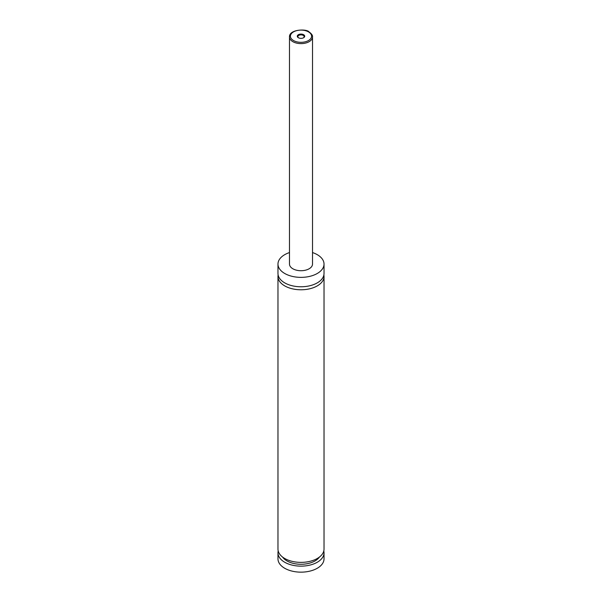 <?xml version="1.0" encoding="UTF-8"?>
<svg xmlns="http://www.w3.org/2000/svg" width="602" height="602" viewBox="0 0 602 602"><rect width="100%" height="100%" fill="white"/><g stroke="black" fill="none" stroke-linecap="round" stroke-linejoin="round"><path stroke-width="0.9" d="M312.513 252.562A23.026 13.297 180 0 1 317.284 254.676A23.026 13.297 180 0 1 324.026 264.075L324.026 273.474A23.026 13.297 180 0 1 309.812 285.754A23.026 13.297 180 0 1 284.716 282.872A23.026 13.297 180 0 1 277.973 273.474L277.973 264.075A23.026 13.297 180 0 1 289.487 252.562M323.876 274.979A23.026 13.297 180 0 1 324.026 276.484A23.026 13.297 180 0 1 309.812 288.764A23.026 13.297 180 0 1 284.716 285.882A23.026 13.297 180 0 1 277.973 276.484A23.026 13.297 180 0 1 278.124 274.979M298.381 37.73A3.71 2.137 0 0 0 303.619 37.73A3.71 2.137 0 0 0 303.619 34.705A3.71 2.137 0 0 0 298.381 34.705A3.71 2.137 0 0 0 298.381 37.73L298.381 37.73M303.4 37.843A3.13 1.806 0 0 0 304.13 36.684A3.13 1.806 0 0 0 303.212 35.405A3.13 1.806 0 0 0 299.804 35.014A3.13 1.806 0 0 0 297.87 36.684A3.13 1.806 0 0 0 298.6 37.843M312.513 36.97L312.513 264.075A11.513 6.645 180 0 1 305.402 270.215A11.513 6.645 180 0 1 292.858 268.77A11.513 6.645 180 0 1 289.487 264.075L289.487 36.97A11.513 6.645 180 0 0 292.858 41.666A11.513 6.645 180 0 0 305.402 43.111A11.513 6.645 180 0 0 312.513 36.97C312.807 35.473 311.618 33.765 308.946 31.846C306.847 28.73 289.02 29.174 289.487 36.97M324.026 264.075A23.026 13.297 180 0 1 309.812 276.356A23.026 13.297 180 0 1 284.716 273.474A23.026 13.297 180 0 1 277.973 264.075M324.026 276.484L324.026 549.084A23.026 13.297 180 0 1 309.812 561.365A23.026 13.297 180 0 1 284.716 558.483A23.026 13.297 180 0 1 277.973 549.084L277.973 276.484M319.391 557.083A19.798 11.43 180 0 1 301 564.277A19.798 11.43 180 0 1 282.609 557.083M323.793 550.965A23.026 13.297 180 0 1 324.026 552.847L324.026 558.859A23.026 13.297 180 0 1 309.812 571.14A23.026 13.297 180 0 1 284.716 568.265A23.026 13.297 180 0 1 277.973 558.859L277.973 552.847A23.026 13.297 180 0 1 278.207 550.965M324.026 552.847A23.026 13.297 180 0 1 309.812 565.127A23.026 13.297 180 0 1 284.716 562.245A23.026 13.297 180 0 1 277.973 552.847M293.513 40.537A10.595 6.118 0 0 0 308.487 40.537A10.595 6.118 0 0 0 308.487 31.891A10.595 6.118 0 0 0 293.513 31.891A10.595 6.118 0 0 0 293.513 40.537"/></g></svg>

